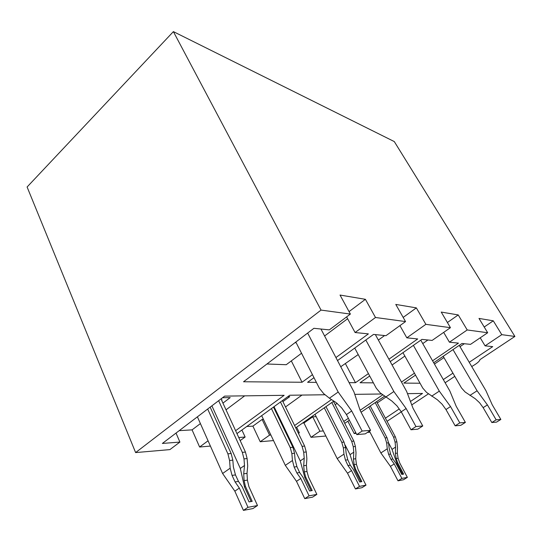 <?xml version="1.0" encoding="UTF-8"?>
<svg xmlns="http://www.w3.org/2000/svg" width="542" height="542" viewBox="0 0 542 542"><rect width="100%" height="100%" fill="white"/><g stroke="black" fill="none" stroke-linecap="round" stroke-linejoin="round"><path stroke-width="0.81" d="M321.047 310.085L135.615 452.584L27.1 186.997L173.386 31.619L321.047 310.085L350.376 314.075L340.03 295.051L365.403 299.313L375.498 317.49L405.545 321.575L385.938 335.688L373.526 334.414L337.503 360.579M405.545 321.575L395.782 304.428L416.351 307.883L425.87 324.34L450.443 327.68L432.13 340.423L421.92 339.38L390.22 361.602M454.792 376.351L445.131 382.76M428.465 393.824L411.757 404.915M401.276 411.873L387.069 421.31M173.386 31.619L394.291 141.577L514.9 336.447L479.948 359.651C479.616 361.318 476.872 363.614 471.716 366.534M375.498 317.49L355.078 332.524L346.623 316.894M335.918 357.564L368.391 333.886L355.078 332.524M350.376 314.075L329.326 329.882L313.913 328.303L243.548 381.771L302.05 382.252L312.456 374.671M135.615 452.584L169.897 449.603L179.903 442.082L176.021 433.078M235.621 430.694L284.143 395.314L224.659 396.121L162.37 443.444L179.903 442.082M210.411 446.073L199.612 447.014L208.06 440.795M240.174 440.592L245.14 437.021L241.901 430.023M238.758 437.516L245.14 437.021M236.962 433.607L289.787 395.233L325.098 394.759M294.591 425.511L331.494 399.562M273.52 440.578L260.221 441.737L269.557 435.124L270.878 435.023M298.459 433.437L299.36 432.807L296.623 427.211M298.202 432.895L299.36 432.807M295.729 427.841L333.858 401.107M381.629 393.987L354.773 394.352M343.763 421.452L348.364 418.309M360.118 410.287L382.74 394.833M325.871 436.025L311.02 437.313L319.895 431.215L323.33 430.944M344.739 423.349L349.346 420.206M361.074 412.225L384.556 396.222M410.457 401.48L422.516 393.438L407.482 393.641M385.396 418.18L399.203 408.973M356.148 433.39L354.204 433.559L355.715 432.543M367.462 432.401L370.003 432.184M450.443 327.68L441.235 312.07L458.234 314.929L467.218 329.963L487.685 332.747L478.993 318.418L493.288 320.823L501.77 334.658L514.9 336.447M501.77 334.658L485.07 345.85L480.226 337.795M469.223 362.3L492.725 346.636L485.07 345.85M443.309 379.576L452.943 373.153M415.524 375.132L403.824 383.099L420.057 383.235M433.695 362.754L461.987 343.486L470.531 344.36L487.685 332.747M467.218 329.963L449.42 342.198L443.681 332.388M432.584 360.803L458.471 343.127L449.42 342.198M401.473 382.042L414.44 373.187M369.705 375.979L360.064 382.74L373.391 382.848M425.87 324.34L406.832 337.829L399.928 325.62M388.899 359.204L417.706 338.946L406.832 337.829M349.089 382.645L355.477 382.699L368.424 373.594M313.981 377.666L307.599 382.3L316.379 382.374M199.612 447.014L192.071 429.867L179.206 430.653M354.204 433.559L347.856 421.229M311.02 437.313L303.94 422.99L302.517 423.078M260.221 441.737L252.897 426.127L246.739 426.507M263.446 419.393L262.118 419.461L269.557 435.124M316.176 416.663L312.72 416.845L319.895 431.215M385.782 397.144L377.266 402.936M464.338 343.73L460.016 346.663M443.945 357.591L434.44 364.055M493.288 320.823L484.209 327.016M337.171 403.323L335.173 404.711M303.94 422.99L312.72 416.845M301.996 395.071L285.512 406.94M282.91 401.622L289.753 396.656L287.795 396.683M252.897 426.127L262.118 419.461M244.679 395.85L226.021 409.827M222.931 403.106L230.208 397.604L222.545 397.726M192.071 429.867L200.405 423.587M427.902 339.99L422.746 343.594M404.867 356.074L392.083 364.99M458.234 314.929L447.394 322.517M355.477 382.699L345.471 363.75M358.215 354.57L340.735 366.744M384.61 335.552L378.357 340.058M416.351 307.883L403.173 317.409M302.05 382.252L291.318 360.904M301.542 353.248L286.237 364.712L266.942 363.994M347.612 318.73L324.583 335.986M370.559 430.341L362.131 431.046L356.785 434.616L365.267 433.857L370.559 430.341L360.213 410.585L353.946 391.886L320.952 329.028M294.977 342.693L296.21 342.781M365.403 299.313L349.048 311.63M368.784 406.974L385.145 437.936L387.042 437.746L370.227 405.985M407.36 477.373L401.859 478.41L394.244 463.945L390.911 459.284L388.607 454.304L387.266 448.81L386.67 442.99L388.56 442.78L389.081 447.875L390.586 454.04L392.882 458.993L395.809 463.092L401.798 474.446L403.634 474.114L397.659 462.807L396.155 458.518L395.396 453.39L395.585 447.082L395.064 442.055L396.893 441.852L397.489 447.55L397.32 453.132L398.085 458.241L399.793 463.085L407.36 477.373L403.533 479.745L397.997 480.808L390.43 466.364L380.857 452.949L369.434 431.093M388.56 442.78L387.042 437.746M386.67 442.99L385.145 437.936M401.859 478.41L397.997 480.808M395.064 442.055L393.56 437.089L375.193 402.604M393.56 437.089L395.389 436.899L376.582 401.656M395.389 436.899L396.893 441.852M394.244 463.945L390.43 466.364M387.266 448.81L380.857 452.949M388.567 442.828L392.029 449.372L396.9 463.288L402.706 474.277M397.659 462.807L396.9 463.288M395.585 447.082L392.029 449.372M500.855 419.454L496.56 422.11L491.824 422.536L496.16 419.84L500.855 419.454L492.197 404.718L485.95 390.707L459.243 345.356M453.004 349.604L477.089 390.789L487.427 404.928L496.16 419.84M491.824 422.536L483.146 407.638L479.568 402.74L475.219 398.709L465.124 391.988L461.52 387.997L443.193 356.284M483.146 407.638L487.427 404.928M469.921 395.416L477.089 390.789M324.285 407.821L341.778 442.319L344.014 442.096L325.986 406.629M366.006 485.144L359.509 486.37L351.548 470.598L347.95 465.524L345.444 460.117L343.96 454.149L343.357 447.821L345.593 447.57L346.121 453.105L347.781 459.806L350.281 465.185L353.431 469.636L359.698 482.007L361.866 481.621L355.62 469.297L354.136 464.623L353.452 459.04L353.784 452.177L353.262 446.716L355.41 446.472L356.013 452.665L355.721 458.735L356.412 464.291L358.093 469.575L366.006 485.144L361.961 487.698L355.43 488.952L347.517 473.2L337.199 458.62L315.004 414.325M345.593 447.57L344.014 442.096M343.357 447.821L341.778 442.319M359.509 486.37L355.43 488.952M353.262 446.716L351.69 441.323L331.833 402.53M351.69 441.323L353.845 441.1L333.465 401.385M353.845 441.1L355.41 446.472M351.548 470.598L347.517 473.2M343.96 454.149L337.199 458.62M345.125 445.002L350.03 454.65L354.814 469.819L360.884 481.797M355.62 469.297L354.814 469.819M353.784 452.177L350.03 454.65M465.388 422.414L460.802 425.314L455.151 425.816L459.785 422.882L465.388 422.414L456.208 406.317L449.86 391.033L420.788 340.166M413.383 345.362L439.305 391.128L450.524 406.568L459.785 422.882M455.151 425.816L445.958 409.528L442.076 404.176L437.374 399.772L426.581 392.435L422.76 388.072L402.963 352.666M445.958 409.528L450.524 406.568M431.662 396.175L439.305 391.128M271.44 408.56L290.221 447.536L292.897 447.265L273.48 407.083M316.867 494.385L309.075 495.849L300.756 478.505L296.86 472.942L294.116 467.028L292.456 460.504L291.853 453.566L294.53 453.268L295.051 459.331L296.914 466.648L299.645 472.543L303.066 477.414L309.611 491.011L312.212 490.544L305.681 477.014L304.265 471.872L303.696 465.741L304.225 458.214L303.696 452.245L306.264 451.953L306.867 458.728L306.406 465.375L306.982 471.472L308.594 477.285L316.867 494.385L312.578 497.149L304.76 498.647L296.494 481.337L285.309 465.361L261.671 415.66M294.53 453.268L292.897 447.265M291.853 453.566L290.221 447.536M309.075 495.849L304.76 498.647M303.696 452.245L302.07 446.337L280.458 402.015M302.07 446.337L304.645 446.08L282.409 400.599M304.645 446.08L306.264 451.953M300.756 478.505L296.494 481.337M292.456 460.504L285.309 465.361M274.035 406.676L300.248 460.903L304.834 477.577L311.169 490.734M305.681 477.014L304.834 477.577M304.225 458.214L300.248 460.903M422.76 425.978L417.841 429.156L410.992 429.772L415.958 426.547L422.76 425.978L413.018 408.241L406.636 391.419L375.355 334.604M365.816 340.017L393.871 391.527L406.134 408.546L415.958 426.547M410.992 429.772L401.236 411.798L396.995 405.904L391.88 401.053L380.294 392.97L376.25 388.167L354.725 348.072M401.236 411.798L406.134 408.546M385.694 397.09L393.871 391.527M207.674 409.02L227.904 453.837L231.163 453.512L210.16 407.137M257.497 505.537L247.992 507.326L239.34 488.071L235.079 481.919L232.051 475.388L230.16 468.18L229.578 460.51L232.836 460.144L233.351 466.852L235.465 474.928L238.48 481.425L242.213 486.818L249.022 501.906L252.193 501.336L245.397 486.323L244.103 480.612L243.717 473.816L244.517 465.49L243.995 458.898L247.118 458.552L247.708 466.018L247.01 473.369L247.409 480.131L248.886 486.581L257.497 505.537L252.958 508.559L243.419 510.381L234.835 491.16L222.613 473.505L197.403 416.832M232.836 460.144L231.163 453.512M229.578 460.51L227.904 453.837M247.992 507.326L243.419 510.381M243.995 458.898L242.328 452.38L218.636 400.694M242.328 452.38L245.445 452.062L221.576 400.159L221.969 400.152L221.292 398.675M245.445 452.062L247.118 458.552M239.34 488.071L234.835 491.16M230.16 468.18L222.613 473.505M211.888 405.822L240.309 468.43L244.503 486.94L251.095 501.533M245.397 486.323L244.503 486.94M244.517 465.49L240.309 468.43M307.653 333.052L338.181 392.029L351.697 410.965L362.131 431.046M356.785 434.616L346.44 414.576L341.765 408.018L336.169 402.618L329.414 398.207L323.676 393.621L319.394 388.282L295.83 342.043M346.44 414.576L351.697 410.965M329.414 398.207L338.181 392.029M388.607 454.304L390.586 454.04M390.911 459.284L392.882 458.993M395.396 453.39L397.32 453.132M396.155 458.518L398.085 458.241M345.444 460.117L347.781 459.806M347.95 465.524L350.281 465.185M353.452 459.04L355.721 458.735M354.136 464.623L356.412 464.291M294.116 467.028L296.914 466.648M296.86 472.942L299.645 472.543M303.696 465.741L306.406 465.375M304.265 471.872L306.982 471.472M232.051 475.388L235.465 474.928M235.079 481.919L238.48 481.425M243.717 473.816L247.01 473.369M244.103 480.612L247.409 480.131"/></g></svg>
